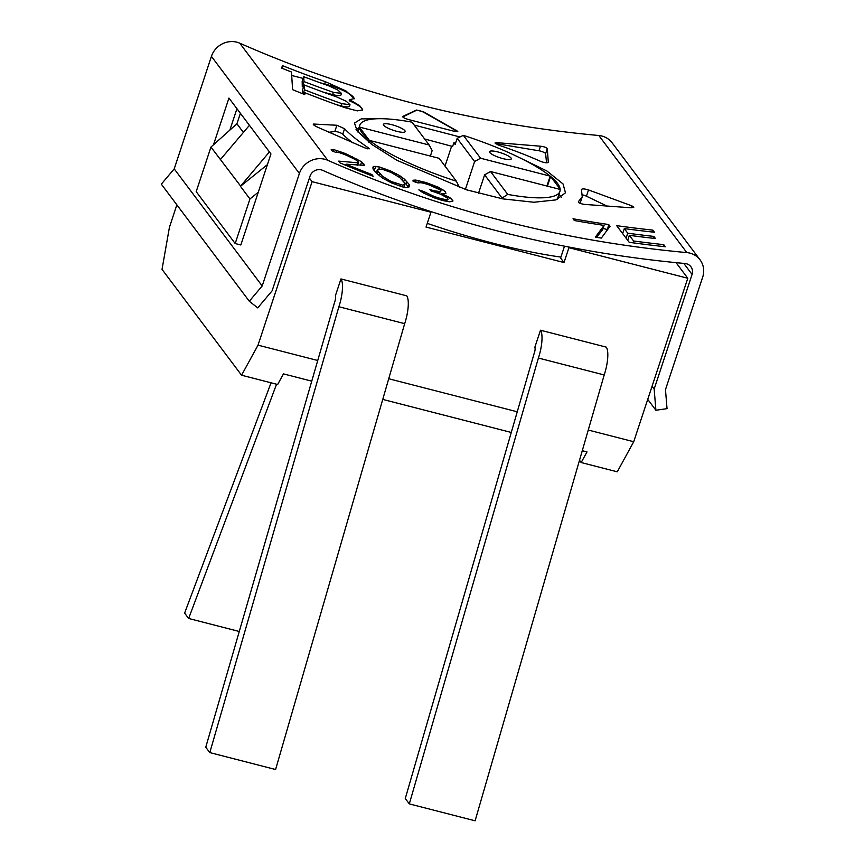 <?xml version="1.0" encoding="UTF-8"?>
<svg xmlns="http://www.w3.org/2000/svg" width="864" height="864" viewBox="0 0 864 864"><rect width="100%" height="100%" fill="white"/><g stroke="black" fill="none" stroke-linecap="round" stroke-linejoin="round"><path stroke-width="1.3" d="M423.252 192.942L434.948 198.094A1225.627 1141.906 -36.9 0 0 442.519 200.491L449.302 201.776L452.725 201.442L452.876 200.664L449.798 197.543L441.817 193.763L445.921 193.374L445.273 191.527L438.404 187.261L427.183 182.963A1225.627 1141.906 143.1 0 1 425.293 182.369L415.703 180.068L413.003 180.241L413.122 181.343A1225.627 1141.906 -36.9 0 0 417.83 182.898L421.222 182.671L425.671 183.827A1225.627 1141.906 -36.9 0 0 429.451 185.026L440.532 190.091L441.061 190.804L440.23 191.635L433.706 190.696A1225.627 1141.906 143.1 0 1 429.926 189.497L430.996 190.912A1225.627 1141.906 -36.9 0 0 434.776 192.11L440.726 194.238L447.055 197.813L448.124 199.228L446.342 199.778L440.24 198.418A1225.627 1141.906 143.1 0 1 434.57 196.625L423.533 191.441A1225.627 1141.906 143.1 0 1 418.835 189.875L423.252 192.942M655.906 410.26L654.156 389.07L692.075 274.417A9.158 8.543 143.1 0 0 690.908 266.738A9.158 8.543 143.1 0 0 685.012 263.509A1237.086 1152.576 -36.9 0 1 322.618 170.338A9.158 8.543 143.1 0 0 310.014 176.202L272.095 290.855L257.71 307.886L249.296 301.244L262.192 285.973L299.398 173.47A20.617 19.213 -36.9 0 1 327.758 160.294A1225.627 1141.906 143.1 0 0 686.804 252.59A20.617 19.213 -36.9 0 1 700.067 259.859A20.617 19.213 -36.9 0 1 702.68 277.15L665.474 389.653L667.04 408.64L655.906 410.26L647.73 399.373M700.067 259.859L612.079 142.765A20.617 19.213 143.1 0 0 598.817 135.508A1225.627 1141.906 -36.9 0 1 239.782 43.2A20.617 19.213 143.1 0 0 211.421 56.376L174.215 168.88L161.32 184.151L249.296 301.244M518.778 157.291L546.966 171.029L563.058 183.967L565.466 192.812L555.865 199.908L533.876 202.252L502.783 198.871L466.571 189.832L396.9 160.294L371.758 144.418L357.167 131.036L354.488 123.034L361.282 118.876L377.244 118.746M414.18 125.064L459.94 136.976M365.126 147.992L317.466 127.138C313.859 125.323 312.595 124.286 313.664 124.049L336.884 125.258L344.585 128.736C349.704 134.276 357.566 140.594 368.172 147.701L369.23 148.824L365.126 147.992M581.44 189.626C581.926 188.579 584.28 188.687 588.503 189.94L631.897 205.87L633.809 207.252L631.174 207.792L584.582 204.412C580.316 203.71 578.232 202.813 578.351 201.733L582.25 196.776L581.407 189.367M548.251 162.464L548.327 162.259C547.312 163.145 544.828 162.886 540.853 161.471C528.185 155.801 513.896 150.271 497.988 144.893L494.996 143.003L497.113 142.679L540.464 146.21C544.169 146.664 546.448 147.463 547.29 148.619L548.316 162.367M402.592 116.543L416.437 110.052L423.781 111.942L457.812 131.382L453.611 131.144L408.694 119.599C404.536 118.379 402.559 117.31 402.764 116.381L402.635 116.78M347.252 155.617A1225.627 1141.906 -36.9 0 1 343.57 154.127L339.228 152.593L335.966 152.464A1225.627 1141.906 -36.9 0 1 331.376 150.541L331.225 149.504L333.839 149.634L343.159 152.723A1225.627 1141.906 143.1 0 0 346.842 154.213L361.649 161.784L364.306 165.326L346.043 164.192A1225.627 1141.906 143.1 0 0 371.876 174.528L373.205 176.299A1225.627 1141.906 -36.9 0 1 340.038 162.896L338.699 161.125L357.826 162.799L358.614 162.108L355.439 159.613L347.252 155.617M375.581 172.411L373.183 169.225L372.913 167.098L373.712 166.374L379.555 167.011L390.766 171.04L399.848 175.781L404.525 179.226L409.19 184.507L409.439 186.689L406.609 187.542L402.732 186.959L391.522 182.93L382.482 178.049L375.581 172.411M608.71 224.532L610.049 226.292L601.333 238.086A1225.627 1141.906 -36.9 0 1 595.393 237.092L604.066 225.407A1225.627 1141.906 -36.9 0 1 574.344 220.525L573.016 218.754A1225.627 1141.906 143.1 0 0 608.71 224.532L607.392 229.9M633.593 240.991A1225.627 1141.906 143.1 0 0 663.736 244.631L665.323 246.758A1225.627 1141.906 -36.9 0 1 629.197 242.298L616.691 225.666A1225.627 1141.906 143.1 0 0 652.828 230.126L654.426 232.243A1225.627 1141.906 -36.9 0 1 624.294 228.604L627.75 233.204A1225.627 1141.906 143.1 0 0 653.854 236.412L655.441 238.529A1225.627 1141.906 -36.9 0 1 629.338 235.332L633.593 240.991L632.988 242.816M304.787 94.576A1225.627 1141.906 -36.9 0 1 292.594 89.651L291.47 72.004A1225.627 1141.906 -36.9 0 1 281.286 67.964L282.733 65.75A1225.627 1141.906 143.1 0 0 325.393 81.713L345.978 90.958L354.262 98.604L349.574 99.641L359.629 105.656L362.761 109.912L357.296 110.873L344.887 107.654A1225.627 1141.906 -36.9 0 1 304.668 92.653L304.787 94.576M654.156 389.07L652.061 386.284M561.319 197.532L559.04 194M424.634 138.974L452.617 146.48L453.848 142.776L455.134 144.472L457.164 138.316L463.352 135.346A105.386 22.874 -161.7 0 1 550.163 176.126L480.546 158.22L474.606 161.536L457.164 138.316M229.856 130.118L236.941 108.702M262.192 285.973L174.215 168.88M240.829 244.987L270.94 153.943L228.949 98.064L213.494 144.774M240.397 113.292L236.92 123.79L210.946 147.064L196.204 191.646L235.192 243.54L240.494 244.912M235.192 243.54L249.934 198.958L258.271 192.262M317.736 360.493L258.023 345.146L241.564 375.224L162.022 269.363L169.441 227.254L176.861 204.833M258.023 345.146L312.088 181.667L309.388 178.07M311.753 381.164L283.457 373.885L277.657 384.502L241.564 375.224M676.058 262.656L687.787 278.251L633.712 441.731L617.263 471.809L581.18 462.532L579.496 460.296M633.712 441.731L588.254 430.045M517.255 411.793L388.735 378.745M582.271 450.706L586.991 451.915L581.18 462.532M511.272 432.454L382.752 399.416M687.787 278.251L568.922 247.687L564.008 262.548L426.038 227.081L430.952 212.22L312.088 181.667M340.956 278.932L406.75 295.844A22.907 6.674 104.4 0 1 404.676 323.665L338.882 306.742A22.907 6.674 -75.6 0 0 340.956 278.932L335.34 295.92A4.579 1.339 104.4 0 1 334.649 302.065L205.762 747.23L209.79 752.587L338.882 306.742M540.475 330.221L606.269 347.134A22.907 6.674 -75.6 0 1 604.206 374.954L538.402 358.042A22.907 6.674 104.4 0 0 540.475 330.221L534.859 347.209A4.579 1.339 104.4 0 1 534.168 353.365L405.281 798.52L409.309 803.887L538.402 358.042M209.79 752.587L275.594 769.511L404.676 323.665M409.309 803.887L475.114 820.8L604.206 374.954M430.952 212.22L430.337 211.388M564.008 262.548L560.596 258.012L564.505 246.175M427.27 223.366A198.158 43.016 18.3 0 0 493.97 243.421A198.158 43.016 18.3 0 0 560.898 257.094M269.417 151.924L240.44 186.311L267.397 164.646M249.934 198.958L240.44 186.311M240.548 185.987L210.946 147.064M236.92 123.79L243.4 132.419M249.426 125.312L220.547 159.376M568.35 246.931L568.922 247.687M271.048 382.806L184.615 613.105L188.644 618.473L276.556 384.221M239.274 631.487L188.644 618.473M453.848 142.776A111.11 24.116 -161.7 0 1 455.522 143.294M356.044 129.406A111.11 24.116 -161.7 0 1 358.7 128.542M547.409 186.149L550.606 176.483A105.386 22.874 -161.7 0 1 560.142 189.173L550.606 176.483M459.475 187.553L456.365 181.192L439.171 158.328L369.554 140.422L368.939 142.279M490.536 171.526L560.164 189.432A105.386 22.874 -161.7 0 1 559.915 191.365A105.386 22.874 -161.7 0 1 507.73 194.4L502.06 198.061L484.607 174.841L490.536 171.526L507.73 194.4M478.505 193.309L484.607 174.841M368.496 141.934L369.112 140.065A105.386 22.874 -161.7 0 1 359.575 127.375L369.112 140.065M358.009 132.106L359.575 127.375M465.372 189.464L474.606 161.536M546.89 186.019L550.163 176.126M357.934 132.019L359.554 127.116A105.386 22.874 -161.7 0 1 359.813 125.183A105.386 22.874 -161.7 0 1 411.988 122.148L429.181 145.022L359.554 127.116M429.181 145.022L432.162 150.617L430.358 156.06M445.025 166.104L451.613 146.189M501.844 198.698L502.06 198.061M396.792 131.328A11.459 2.484 18.3 0 0 405.173 131.598A11.459 2.484 18.3 0 0 391.802 124.675A11.459 2.484 18.3 0 0 383.422 124.405A11.459 2.484 18.3 0 0 396.792 131.328M456.365 181.192A105.386 22.874 -161.7 0 1 369.554 140.422M480.546 158.22L463.352 135.346M502.924 158.609A11.459 2.484 18.3 0 0 511.304 158.879A11.459 2.484 18.3 0 0 497.923 151.956A11.459 2.484 18.3 0 0 489.553 151.686A11.459 2.484 18.3 0 0 502.924 158.609M357.037 165.197L357.826 162.799M357.577 165.24L358.614 162.108M333.277 151.34L333.839 149.634M336.355 152.356L336.982 150.444M342.781 153.846L343.159 152.723M346.486 155.304L346.842 154.213M352.274 157.896L352.652 156.773M356.432 160.283L356.875 158.933M360.428 165.467L361.649 161.784M362.945 165.65L363.636 163.566M363.755 165.51L364.165 164.268M345.686 165.262L346.043 164.192M371.509 175.64L371.876 174.528M328.72 132.268L334.811 131.522A4.579 0.994 -161.7 0 1 339.034 132.311A4.579 0.994 -161.7 0 1 342.77 134.201A128.293 27.853 18.3 0 0 353.02 142.916M579.874 203.245A128.293 27.853 18.3 0 0 580.608 201.744L582.25 196.776M582.617 194.886A4.579 0.994 -161.7 0 1 586.429 196.214L607.532 206.334M495.364 143.629A4.579 0.994 -161.7 0 1 496.757 143.737L538.963 150.768A4.579 0.994 -161.7 0 1 545.605 153.706L546.577 162.799M402.743 116.942L416.318 110.387A4.579 0.994 -161.7 0 1 423.673 112.277L456.419 130.885A4.579 0.994 -161.7 0 1 457.434 131.63M372.989 168.545L373.712 166.374M374.274 170.672L375.7 166.352M378.886 169.031L379.555 167.011M374.846 171.439L376.78 171.526M384.48 169.927L384.89 168.685M390.388 172.163L390.766 171.04M395.82 175.025L396.241 173.74M399.352 177.293L399.848 175.781M402.138 179.831L402.786 177.844M403.672 181.796L404.525 179.226M403.898 182.088L405.94 183.892L406.793 181.321M405.94 183.892L408.337 187.078L409.19 184.507M409.288 186.829L409.579 185.954M377.222 173.956L378.097 171.32L377.428 169.549L376.272 173.059M377.428 169.549L381.823 169.117L391.154 172.476L399.838 177.606L404.233 182.531L404.892 184.334L402.743 185.144L391.133 181.505L382.482 176.267L378.097 171.32M403.963 187.153L404.892 184.334M402.192 186.797L402.743 185.144M400.043 186.138L400.464 184.864M395.701 184.637L396.058 183.546M390.776 182.552L391.133 181.505M387.439 180.857L387.806 179.766M382.007 177.714L382.482 176.267M379.318 175.738L379.955 173.804M433.134 197.381L434.203 197.716L434.57 196.625M448.124 199.228L447.584 200.016L444.528 200.092L434.203 197.716M441.061 190.804L440.078 192.089L438.685 192.305L430.985 190.901M414.482 181.796L424.958 183.352L425.293 182.369M445.835 193.406L445.219 191.7L443.189 190.037L438.275 187.628L424.958 183.352M441.817 193.763L451.807 199.249M452.693 201.452L451.764 199.379M423.079 192.834L423.533 191.441M424.624 193.612L425.012 192.456M427.097 194.8L427.432 193.784M429.246 195.772L429.581 194.746M439.981 199.206L440.24 198.418M444.528 200.092L444.712 199.541M433.436 191.527L433.706 190.696M438.685 192.305L438.858 191.754M415.174 181.688L415.703 180.068M418.489 181.969L418.943 180.598M426.892 183.848L427.183 182.963M433.89 185.933L434.074 185.393M596.495 237.276L602.629 229.77L604.066 225.407M603.061 228.452L607.079 229.478M663.109 246.521L663.736 244.631M652.212 232.006L652.828 230.126M622.642 233.582L624.294 228.604M626.098 238.183L627.75 233.204M653.227 238.28L653.854 236.412M627.696 240.3L629.338 235.332M281.912 68.213L282.733 65.75M291.676 75.47L303.156 78.419M320.371 82.847L324.648 83.948A25.196 5.476 -161.7 0 1 354.132 98.863M362.632 110.171A25.196 5.476 -161.7 0 0 349.218 100.732L349.574 99.641M304.117 94.306L304.668 92.653M303.491 87.102L302.281 86.789L303.998 81.572A1225.627 1141.906 143.1 0 0 333.385 92.351L341.496 93.431L341.021 94.867A11.459 2.484 18.3 0 1 332.651 94.597L323.773 92.308M303.998 81.572L303.728 76.712L302.173 81.389L302.281 86.789M303.124 93.917L304.484 89.78A1225.627 1141.906 143.1 0 0 341.885 103.658L349.996 104.738L349.52 106.175A11.459 2.484 18.3 0 1 341.15 105.905L336.863 104.803M304.484 89.78L304.204 84.953L302.346 90.558L302.4 93.625M341.496 93.431L337.748 89.953L328.385 85.698A1225.627 1141.906 -36.9 0 1 303.728 76.712M349.996 104.738L346.248 101.261L336.884 97.006A1225.627 1141.906 -36.9 0 1 304.204 84.953M686.804 252.59L598.817 135.508M327.758 160.294L239.782 43.2M692.075 274.417L683.791 263.39M299.398 173.47L211.421 56.376M334.811 131.522L336.884 125.258M342.77 134.201L344.585 128.736M367.783 148.867L368.172 147.701M586.429 196.214L588.503 189.94M631.26 207.792L631.897 205.87M538.963 150.768L540.464 146.21M497.113 142.679L496.757 143.737M545.605 153.706L547.29 148.619M456.419 130.885L456.635 130.226M324.648 83.948L325.393 81.713M332.651 94.597L333.385 92.351M341.15 105.905L341.885 103.658M357.664 131.674L359.813 125.183M557.237 199.454L559.915 191.365"/></g></svg>
